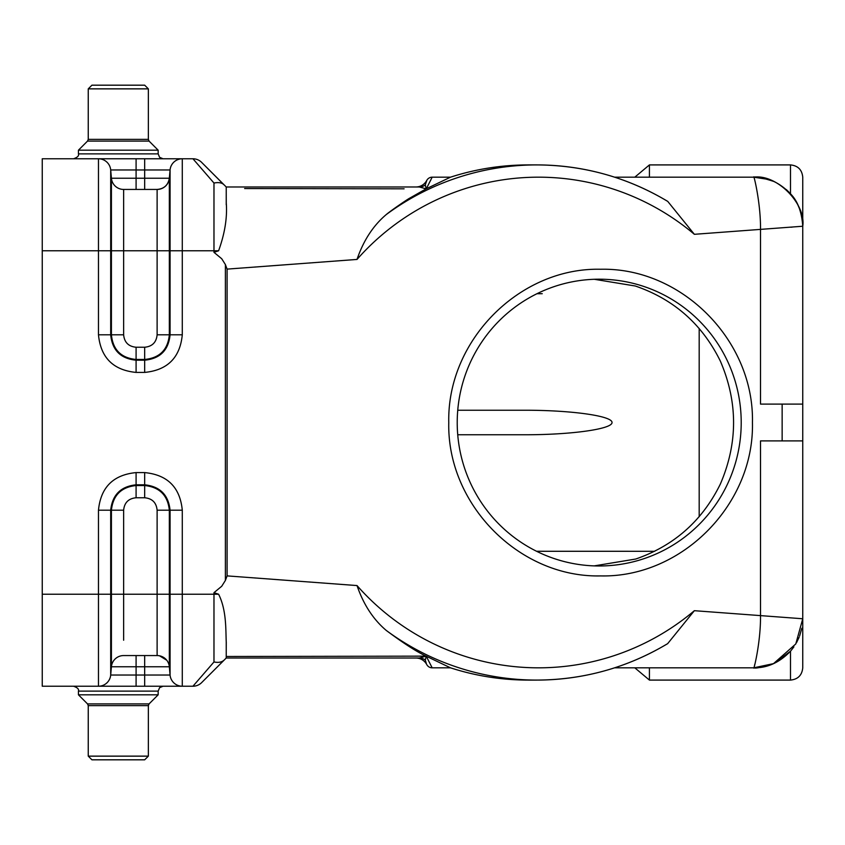 <?xml version="1.0" encoding="UTF-8"?>
<svg xmlns="http://www.w3.org/2000/svg" width="845" height="845" viewBox="0 0 845 845"><rect width="100%" height="100%" fill="white"/><g stroke="black" fill="none" stroke-linecap="round" stroke-linejoin="round"><path stroke-width="1.27" d="M415.888 658.012A12.263 12.263 0 0 1 426.503 664.138L425.278 660.019L426.25 656.143L226.249 656.491L226.238 658.012L226.238 642.02C225.689 629.863 226.597 610.027 218.601 594.225L213.975 592.662L221.707 586.272L225.383 580.452L225.383 264.548L227.094 269.111L357.012 259.436C363.456 240.54 373.205 225.583 386.239 214.577A257.588 255.084 -90 0 1 536.807 164.912A257.588 255.084 -90 0 1 665.765 200.254L667.73 201.385L694.368 234.308L760.511 229.386L760.511 404.1L782.143 404.1L782.143 440.9L802.75 440.9L802.75 618.762L802.75 226.238C801.789 211.841 797.691 201.015 790.487 193.79L790.286 193.568M782.143 440.9L760.511 440.9L760.511 615.614L694.368 610.692A245.325 242.937 -90 0 1 357.012 585.564L227.094 575.889L227.094 269.111M448.769 422.584C446.889 504.549 519.443 577.811 600.605 575.91C681.767 577.811 754.31 504.549 752.441 422.584C754.31 340.63 681.767 267.369 600.605 269.259C519.443 267.369 446.889 340.63 448.769 422.584M594.215 565.886L635.715 559.031C674.056 545.764 702.248 520.805 720.299 484.164C737.991 443.107 737.991 402.051 720.299 361.005C702.163 324.226 673.835 299.225 635.313 286.011L594.278 279.283M614.621 667.825L753.687 667.825C753.529 671.342 760.806 642.39 760.511 615.614L802.75 618.762L802.75 667.825C802.011 675.261 797.923 679.348 790.487 680.088L790.487 651.21C779.491 662.575 767.228 668.11 753.687 667.825L773.502 663.642L795.789 643.953L802.75 618.762M542.215 551.299L654.664 551.299L536.575 551.267M457.747 410.237L524.756 410.237C571.452 410.184 612.382 415.941 612.034 422.5C612.382 429.059 571.452 434.816 524.756 434.763L457.736 434.763M542.215 293.701L536.934 293.722M148.35 756.138L144.675 759.813L91.925 759.813L88.25 756.138L148.35 756.138L148.35 705.638L149.069 703.906L158.163 694.812L78.437 694.812L78.437 691.125C79.113 689.193 77.476 687.566 73.526 686.224C77.476 687.566 79.113 689.193 78.437 691.125L158.163 691.125L158.163 694.812M158.163 691.125L159.599 687.661L163.074 686.224L136.087 686.224L192.945 686.224A12.263 12.263 0 0 0 201.628 682.633L226.238 658.012L201.628 682.633M226.27 642.01L226.238 651.22M169.338 640.225L169.338 666.758L111.413 666.758L111.413 640.225M281.438 186.988L367.3 186.988M667.677 201.353C627.307 177.292 583.694 165.145 536.807 164.912L528.273 164.912A257.588 255.084 90 0 0 450.48 177.186L432.175 177.175A6.137 6.137 0 0 0 426.862 180.249L425.278 184.981L426.25 188.857L419.331 186.988L226.238 186.988L226.238 204.775M426.345 656.269L450.48 667.814L432.175 667.825L426.229 656.206M426.841 664.719L426.862 664.751A6.137 6.137 0 0 0 432.175 667.825L450.501 667.825A257.588 255.084 90 0 0 528.273 680.088L536.807 680.088A257.588 255.084 -90 0 1 386.239 630.423C403.414 643.225 416.701 651.801 426.091 656.143L426.176 656.185M634.299 177.175L614.621 177.175L634.299 177.175M754.786 664.413L754.574 665.163M790.867 227.21L792.23 227.104M799.581 208.884L797.764 204.68M792.24 195.903L791.237 194.667M788.955 192.142L786.653 189.903M786.283 189.565L790.487 193.79C797.712 201.131 801.799 211.947 802.75 226.238L760.511 229.386C760.817 202.874 753.497 173.341 753.687 177.175C777.157 173.816 806.193 204.31 802.75 226.238L802.75 177.175C802.011 169.739 797.923 165.652 790.487 164.912L790.487 193.79C779.386 182.351 767.112 176.816 753.687 177.175L614.621 177.175M753.74 177.175L768.137 179.372M634.806 177.175L649.425 164.912L649.425 177.175M426.345 188.741L450.48 177.186L432.175 177.175L426.324 188.72M223.925 184.728L201.628 162.367L226.238 186.988L415.888 186.988A12.263 12.263 0 0 0 426.503 180.862L426.841 180.281M430.908 179.784L430.316 180.967M649.425 667.825L649.425 680.088L790.487 680.088M801.831 628.205L799.592 636.063M799.148 637.214L796.497 642.739M793.899 646.869L790.719 650.946M774.696 663.103L790.487 651.21M667.613 643.679C627.275 667.719 583.663 679.855 536.807 680.088A257.588 255.084 -90 0 0 665.765 644.746L667.624 643.689L694.368 610.692M357.012 585.564C363.456 604.418 373.194 619.374 386.239 630.423M144.675 497.758L144.675 472.587C167.521 474.827 180.059 487.364 182.288 510.2L182.288 594.225L157.117 594.225L157.117 510.2C156.388 502.638 152.237 498.487 144.675 497.758L136.087 497.758C128.524 498.487 124.373 502.638 123.634 510.2L123.634 594.225L157.117 594.225L157.117 655.562A12.263 12.263 0 0 1 169.338 666.758A12.263 12.263 -90 0 0 157.117 655.562L123.634 655.562A12.263 12.263 -31.9 0 0 111.413 666.758L110.695 675.028L136.087 675.028L110.695 675.028L111.413 666.758L111.413 594.225L110.695 594.225L110.695 675.028L170.067 675.028L170.067 510.2C168.451 494.885 159.99 486.424 144.675 484.808L136.087 484.808C120.772 486.424 112.311 494.885 110.695 510.2L111.413 510.2C112.987 495.328 121.205 487.1 136.087 485.537L144.675 485.537C159.547 487.1 167.775 495.328 169.338 510.2L169.338 666.758L170.067 675.028A12.263 12.263 -90 0 0 182.288 686.224L182.288 594.225L213.975 594.225L213.975 661.962L192.945 686.224M110.695 675.028A12.263 12.263 -90 0 1 98.474 686.224L136.087 686.224L136.087 655.562M42.25 594.225L98.474 594.225L98.474 510.2L110.695 510.2L110.695 594.225L98.474 594.225L98.474 686.224L42.25 686.224L42.25 158.775L144.675 158.775L42.25 158.775M88.25 88.862L88.25 139.362L148.35 139.362L149.069 141.094L158.163 150.188L78.437 150.188L87.531 141.094L149.069 141.094L148.35 139.362L148.35 88.862L144.675 85.187L91.925 85.187L88.25 88.862L148.35 88.862M163.074 158.775L159.599 157.339L158.163 153.874L158.163 150.188M136.087 158.775L136.087 169.972L110.695 169.972L170.067 169.972L170.067 334.8C168.556 350.221 160.096 358.681 144.675 360.192L136.087 360.192C120.666 358.681 112.195 350.221 110.695 334.8L110.695 169.972L136.087 169.972L136.087 178.242L111.413 178.242L111.413 334.8C112.881 349.777 121.099 358.005 136.087 359.463L144.675 359.463C159.652 358.005 167.88 349.777 169.338 334.8L169.338 178.242A12.263 12.263 0 0 1 157.117 189.438L123.634 189.438A12.263 12.263 -90 0 1 111.413 178.242L110.695 169.972A12.263 12.263 90 0 0 98.474 158.775L98.474 250.775L42.25 250.775M144.675 189.438L144.675 158.775L182.288 158.775A12.263 12.263 0 0 0 170.067 169.972L169.338 178.242L136.087 178.242L136.087 189.438M169.338 204.775L169.338 178.242C168.134 185.108 164.067 188.847 157.117 189.438L157.117 334.8C156.388 342.362 152.237 346.513 144.675 347.242L136.087 347.242C128.524 346.513 124.373 342.362 123.634 334.8L123.634 250.775L182.288 250.775L182.288 334.8L157.117 334.8M225.383 264.548L221.707 258.728L213.975 252.338L218.601 250.775C224.823 233.537 227.379 217.609 226.27 202.99L226.238 193.78M224.432 185.182C222.33 182.795 218.844 182.076 213.975 183.038L212.57 181.421M202.156 169.401L192.945 158.775L182.288 158.775L182.288 250.775L213.975 250.775L213.975 183.038L192.945 158.775A12.263 12.263 0 0 1 201.628 162.367M225.383 580.452L227.094 575.889M386.239 214.577C390.876 210.563 407.829 199.05 409.751 198.131L426.176 188.815M426.25 188.857L419.331 186.988A12.263 10.827 90 0 0 425.278 184.981M404.1 188.815L244.638 188.541M224.432 659.818C222.066 662.184 218.58 662.892 213.975 661.962L215.169 662.163M419.331 658.012L226.238 658.012L419.331 658.012L426.25 656.143L419.331 658.012A12.263 10.827 90 0 1 425.278 660.019M426.091 656.143L226.249 656.491M782.143 404.1L802.75 404.1M727.45 484.164A143.386 141.992 90 0 0 599.221 279.199A143.386 141.992 90 0 0 457.219 422.584A143.386 141.992 90 0 0 599.221 565.981A143.386 141.992 90 0 0 727.45 484.164M357.012 259.436A245.325 242.937 -90 0 1 538.518 177.175A245.325 242.937 -90 0 1 694.368 234.308M699.185 516.717L699.185 328.462M148.35 705.638L88.25 705.638L87.531 703.906L149.069 703.906M123.634 640.225L123.634 594.225L111.413 594.225L111.413 510.2L123.634 510.2M218.601 594.225L213.975 594.225L213.975 592.662M98.474 510.2C100.703 487.354 113.241 474.827 136.087 472.587L136.087 497.758M182.288 510.2L157.117 510.2M144.675 686.224L144.675 655.562M136.087 472.587L144.675 472.587M78.437 150.188L78.437 153.874C79.113 155.807 77.476 157.434 73.526 158.775C77.476 157.434 79.113 155.807 78.437 153.874L158.163 153.874M123.634 334.8L98.474 334.8L98.474 250.775L123.634 250.775L123.634 189.438M144.675 347.242L144.675 372.413L136.087 372.413L136.087 347.242M182.288 334.8C180.059 357.646 167.521 370.184 144.675 372.413M136.087 372.413C113.241 370.173 100.703 357.636 98.474 334.8M98.474 204.775L98.474 185.72M182.288 158.775L182.288 204.775M218.601 250.775L213.975 250.775L213.975 252.338M88.25 756.138L88.25 705.638M87.531 703.906L78.437 694.812M166.771 660.251L159.504 655.794M649.425 164.912L790.487 164.912M773.502 181.358C762.348 177.746 755.736 176.351 753.687 177.175M753.687 667.825C755.736 668.648 762.348 667.254 773.502 663.642M634.806 667.825L649.425 680.088M88.25 139.362L87.531 141.094"/></g></svg>
